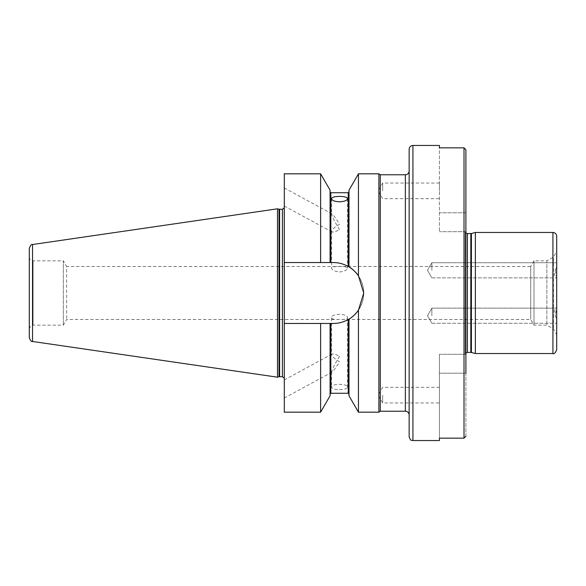 <?xml version="1.0" encoding="UTF-8"?>
<svg xmlns="http://www.w3.org/2000/svg" width="586" height="586" viewBox="0 0 586 586"><rect width="100%" height="100%" fill="white"/><g stroke="black" fill="none" stroke-linecap="round" stroke-linejoin="round"><path stroke-width="0.44" stroke-dasharray="2.93 2.2" d="M431.853 270.3L431.853 262.733L431.853 270.3M555.206 270.3L556.7 277.867L556.7 262.733L556.7 267.011L555.206 270.3M556.7 270.3L556.7 277.845C553.88 276.387 553.88 272.776 556.7 267.011L556.7 270.3M431.853 315.7L431.853 308.133L431.853 315.7M556.7 315.7L556.7 318.989C553.88 313.224 553.88 309.613 556.7 308.155L556.7 315.7M555.206 315.7L556.7 318.989L556.7 323.267L556.7 308.133L555.206 315.7M556.7 267.011L556.7 251.387L556.7 267.011M29.3 257.056L29.3 328.944L29.3 257.056C29.527 259.356 30.787 260.616 33.08 260.843L63.347 260.843L63.347 325.157L63.347 260.843L66.628 266.52L66.628 319.48L66.628 266.52L530.726 266.52L530.726 319.48L530.726 266.52L534 260.843L534 325.157L534 260.843L546.87 260.843L546.87 325.157L546.87 260.843L553.426 257.056L553.426 328.944L553.426 257.056L556.7 251.387M556.7 277.845L556.7 308.155L556.7 277.845M556.7 318.989L556.7 334.613L556.7 318.989M382.665 190.853L382.665 183.03L382.665 190.853M439.419 190.853L439.419 183.03L439.419 190.853M382.665 395.147L382.665 402.97L382.665 395.147M439.419 395.147L439.419 402.97L439.419 395.147M439.419 145.453L439.419 231.712L439.419 147.848L464.009 147.848L465.899 149.767L465.899 436.233L464.009 438.152L439.419 438.152L439.419 354.288L439.419 440.547M465.899 212.791L439.419 212.791L465.899 212.791L465.899 231.66L439.419 231.712L465.899 231.66L465.899 149.767M465.167 231.712L465.833 231.712L465.167 231.712L465.167 354.288L465.833 354.288L439.419 354.288L465.833 354.288L465.899 373.209L439.419 373.209L465.899 373.209L465.899 354.34L465.167 354.288L465.167 231.712L465.899 233.023M465.899 436.233L465.899 373.209M465.899 231.66L465.899 354.34L465.899 231.66M475.356 353.534L475.356 232.466M409.153 436.768L409.153 149.232M409.153 170.987L409.153 415.013L409.153 170.987M556.7 236.253L556.7 349.747M378.886 173.822L378.886 412.178M339.536 356.303C334.716 364.309 332.072 369.524 331.588 371.956L331.954 372.176C333.28 371.209 335.807 367.73 339.536 361.738C334.716 358.962 332.072 356.618 331.588 354.713L331.954 354.098C333.28 353.622 335.807 354.354 339.536 356.303M284.298 386.269L284.298 398.026L284.298 386.269M339.536 229.697C334.716 221.691 332.072 216.476 331.588 214.044L331.954 213.824C333.28 214.791 335.807 218.27 339.536 224.262C334.716 227.038 332.072 229.382 331.588 231.287L331.954 231.902C333.28 232.378 335.807 231.646 339.536 229.697M284.298 194.296L284.298 206.052L284.298 194.296M339.536 271.977C344.363 271.428 347.007 270.139 347.483 268.117C347.967 265.846 331.105 265.846 331.588 268.117C332.064 270.139 334.709 271.428 339.536 271.977M339.536 389.631C344.363 389.573 347.007 388.767 347.483 387.214C347.967 383.383 331.105 383.383 331.588 387.214C332.064 388.767 334.709 389.573 339.536 389.631M339.536 319.458C334.709 319.685 332.064 319.165 331.588 317.883C331.105 313.144 347.967 313.144 347.483 317.883C347.007 319.165 344.363 319.685 339.536 319.458M284.298 173.822L284.298 262.543L333.295 262.543A30.457 30.457 0 0 1 363.752 293A30.457 30.457 0 0 1 333.295 323.457C338.503 323.45 343.484 322.146 348.238 319.538L348.992 319.099C352.252 317.297 355.402 314.323 358.456 310.162C365.503 298.721 365.503 287.279 358.456 275.838C355.402 271.677 352.252 268.703 348.992 266.901L348.238 266.462C343.484 263.854 338.503 262.55 333.295 262.543A30.457 30.457 0 0 1 348.633 266.689A30.457 30.457 0 0 1 348.86 266.828M330.834 323.457L284.298 323.457L330.834 323.457L330.834 393.257M284.298 262.543L284.298 412.178M358.456 412.178L358.456 310.162A30.457 30.457 0 0 0 358.456 275.838L358.456 173.822M350.179 318.345A30.457 30.457 0 0 1 348.992 319.099L348.992 395.792M348.992 266.901L348.992 190.208M284.298 293L284.298 207.81L284.298 293M320.615 323.457L320.615 412.178M320.615 173.822L320.615 262.543M330.079 323.457L330.079 395.792M330.079 262.543L330.079 190.208M348.238 393.257L348.238 319.538A30.457 30.457 0 0 1 333.295 323.457L284.298 323.457M29.3 337.726L29.3 248.274M277.486 208.806L277.486 377.194M284.254 378.182L284.254 207.818M467.416 352.398L467.416 233.602M412.932 145.453L412.932 440.547M464.009 438.152L464.009 147.848M471.408 352.479L471.408 233.521M470.822 352.398L470.822 233.602M405.365 411.233L405.365 174.767M380.285 411.233L380.285 174.767M552.92 353.534L552.92 232.466M348.238 192.743L348.238 266.462M330.834 192.743L330.834 262.543M33.08 260.843L33.08 325.157L33.08 260.843M279.024 209.217L279.024 376.783M279.61 209.29L279.61 376.71M282.408 209.29L282.408 376.71M32.538 244.53L32.538 341.47M431.853 277.867L556.7 277.867L431.853 277.867L427.48 270.3L431.853 262.733L556.7 262.733L431.853 262.733L427.48 270.3L431.853 277.867M431.853 323.267L556.7 323.267L431.853 323.267L427.48 315.7L431.853 308.133L556.7 308.133L431.853 308.133L427.48 315.7L431.853 323.267M29.3 328.944C30.487 325.779 31.747 324.519 33.08 325.157L63.347 325.157L66.628 319.48L530.726 319.48L534 325.157L546.87 325.157L553.426 328.944L556.7 334.613M439.419 183.03L382.665 183.03L378.153 190.853L382.665 198.669L439.419 198.669M439.419 387.331L382.665 387.331L378.153 395.147L382.665 402.97L439.419 402.97M465.145 353.981L465.145 231.712L465.145 353.981M465.899 352.977L465.174 354.288M284.298 398.026L331.954 372.176M284.298 379.948L331.954 354.098M331.954 213.824L284.298 187.974M331.954 231.902L284.298 206.052M331.588 198.786L331.588 214.044M331.588 231.287L331.588 268.117M347.483 198.786L347.483 268.117M331.588 317.883L331.588 354.713M331.588 371.956L331.588 387.214M347.483 317.883L347.483 387.214"/><path stroke-width="0.88" d="M465.899 373.209L465.899 149.767L464.009 147.848L439.419 147.848L439.419 145.453L412.932 145.453C410.632 145.672 409.372 146.932 409.153 149.232L409.153 436.768C410.947 441.939 411.812 439.822 412.932 440.547L412.932 145.453M465.899 149.767L465.899 212.791M412.932 440.547L439.419 440.547L439.419 438.152L464.009 438.152L465.899 436.233M465.899 352.977L467.416 352.398L467.416 233.602L471.408 233.521L475.356 232.466L475.356 353.534L552.92 353.534C554.078 354.259 555.338 352.999 556.7 349.747L556.7 236.253C556.473 233.953 555.213 232.693 552.92 232.466L552.92 353.534M409.153 170.987C408.925 173.288 407.666 174.547 405.365 174.767L405.365 411.233C407.666 411.453 408.925 412.712 409.153 415.013M380.285 174.767L380.285 411.233L378.886 412.178L378.886 173.822L380.285 174.767L405.365 174.767M475.356 232.466L552.92 232.466M339.536 201.804C334.709 201.54 332.064 200.537 331.588 198.786C331.105 195.607 347.967 195.607 347.483 198.786C347.007 200.537 344.363 201.54 339.536 201.804M350.179 318.345A30.457 30.457 0 0 0 358.456 310.162L358.456 412.178L348.992 395.792L348.992 319.099L348.238 319.538C343.484 322.146 338.503 323.45 333.295 323.457L284.298 323.457L284.298 173.822L320.615 173.822L320.615 262.543L333.295 262.543C338.503 262.55 343.484 263.854 348.238 266.462L348.992 266.901C352.252 268.703 355.402 271.677 358.456 275.838L363.752 293L358.456 310.162C355.402 314.323 352.252 317.297 348.992 319.099A30.457 30.457 0 0 1 348.238 319.538L348.238 393.257L348.992 394.019M330.079 323.457L330.079 395.792L320.615 412.178L284.298 412.178L284.298 323.457M320.615 412.178L320.615 323.457M284.298 262.543L320.615 262.543M330.079 262.543L330.079 190.208L320.615 173.822M348.86 266.828A30.457 30.457 0 0 1 358.456 275.838L358.456 173.822L378.886 173.822M348.992 266.901L348.992 190.208L358.456 173.822M29.3 293L29.3 337.726C30.509 340.788 31.585 342.034 32.538 341.47L32.538 244.53C31.585 243.966 30.509 245.212 29.3 248.274L29.3 293M279.024 209.217L277.486 208.806L277.486 377.194L279.024 376.783L279.024 209.217L282.408 209.29L284.254 207.818L284.298 378.19M464.009 147.848L464.009 438.152M471.408 233.521L471.408 352.479L475.356 353.534M470.822 233.602L470.822 352.398L471.408 352.479M348.238 266.462L348.238 192.743L348.992 191.981M348.238 393.257L330.834 393.257L330.834 323.457M330.834 262.543L330.834 192.743L330.079 191.981M282.408 209.29L282.408 376.71L279.61 376.71L279.61 209.29M467.416 233.602L465.899 233.023M467.416 352.398L470.822 352.398M380.285 411.233L405.365 411.233M348.238 192.743L330.834 192.743M330.834 393.257L330.079 394.019M378.886 412.178L358.456 412.178M279.61 376.71L279.024 376.783M282.408 376.71L284.254 378.182M32.538 341.47L277.486 377.194M32.538 244.53L277.486 208.806"/></g></svg>
